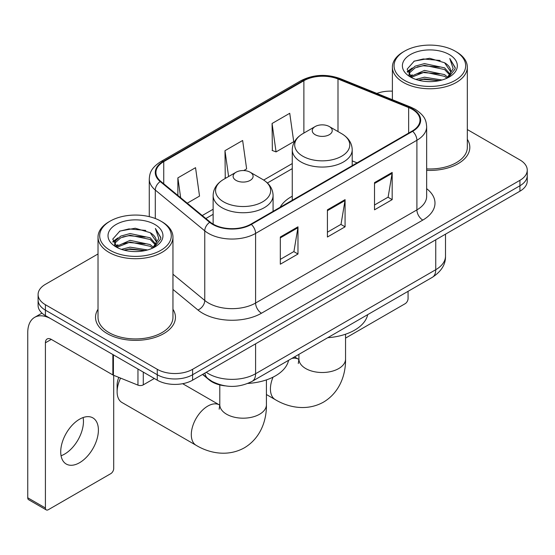 <?xml version="1.0" encoding="UTF-8"?>
<svg xmlns="http://www.w3.org/2000/svg" width="555" height="555" viewBox="0 0 555 555"><rect width="100%" height="100%" fill="white"/><g stroke="black" fill="none" stroke-linecap="round" stroke-linejoin="round"><path stroke-width="0.83" d="M292.263 196.227A44.129 25.474 0 0 0 280.143 207.272M225.039 385.85A24.975 14.423 180 0 1 209.235 379.953L202.547 374.438M98.02 253.961L45.413 284.333A24.975 14.423 0 0 0 38.094 294.532L38.094 305.41A24.975 14.423 0 0 0 45.413 315.601L157.273 380.182A24.975 14.423 0 0 0 192.599 380.182L519.931 191.198A24.975 14.423 0 0 0 527.25 180.999L527.25 175.56A24.975 14.423 0 0 1 519.931 185.758A24.975 14.423 0 0 0 527.25 175.56L527.25 170.121A24.975 14.423 0 0 0 519.931 159.93L467.324 129.551M38.094 294.532A24.975 14.423 0 0 0 45.413 304.723L157.273 369.311A24.975 14.423 0 0 0 192.599 369.311L192.599 374.75L519.931 185.758L192.599 374.75A24.975 14.423 0 0 1 157.273 374.75A24.975 14.423 0 0 0 192.599 374.75L192.599 380.182M45.413 304.723L45.413 310.162L157.273 374.75L45.413 310.162A24.975 14.423 0 0 1 38.094 299.971A24.975 14.423 0 0 0 45.413 310.162L45.413 315.601M98.02 309.274A39.967 23.074 0 0 0 95.522 317.3A39.967 23.074 0 0 0 107.233 333.617A39.967 23.074 0 0 0 150.78 338.619A39.967 23.074 0 0 0 175.456 317.3A39.967 23.074 0 0 0 172.959 309.274A39.967 23.074 0 0 1 175.456 317.3A39.967 23.074 0 0 1 150.78 338.619A39.967 23.074 0 0 1 107.233 333.617A39.967 23.074 0 0 1 95.522 317.3A39.967 23.074 0 0 1 98.02 309.274M412.198 109.279A26.64 15.38 180 0 1 419.996 120.157A26.64 15.38 180 0 1 412.198 131.035L250.881 224.165A26.64 15.38 180 0 1 210.22 222.111L160.756 181.332A26.64 15.38 180 0 1 155.934 172.508A26.64 15.38 180 0 1 163.739 161.63L303.876 80.725A26.64 15.38 180 0 1 337.995 78.997L408.64 107.559A26.64 15.38 180 0 1 412.198 109.279M412.663 109.009A27.306 15.769 0 0 0 409.021 107.24L338.377 78.685A27.306 15.769 0 0 0 303.405 80.454L163.267 161.359A27.306 15.769 0 0 0 160.208 181.547L209.672 222.333A27.306 15.769 0 0 0 251.353 224.442L412.663 131.306A27.306 15.769 0 0 0 412.663 109.009M280.317 237.02L280.317 264.208L297.979 254.01L297.979 226.822L280.317 237.02M280.317 259.386L293.921 251.533L297.91 227.723A6.66 3.843 -120 0 0 297.979 226.822M293.803 251.602L297.979 254.01M374.514 182.63L374.514 209.825L392.177 199.627L392.177 172.439L374.514 182.63M374.514 205.003L388.118 197.15L392.108 173.34A6.66 3.843 -120 0 0 392.177 172.439M388 197.212L392.177 199.627M327.415 209.825L327.415 237.02L345.078 226.822L345.078 199.627L327.415 209.825M327.415 232.191L341.02 224.338L345.009 200.528A6.66 3.843 -120 0 0 345.078 199.627M340.902 224.407L345.078 226.822M426.656 170.35A39.967 23.074 0 0 0 469.821 147.352A39.967 23.074 0 0 0 467.324 139.319A39.967 23.074 0 0 1 469.821 147.352A39.967 23.074 0 0 1 426.656 170.35M192.599 369.311L519.931 180.32A24.975 14.423 0 0 0 527.25 170.121M392.392 91.166A24.975 14.423 0 0 0 376.859 93.427M272.075 123.487L276.064 151.904L293.727 141.705L289.738 113.289L272.075 123.487L272.359 150.516M187.25 203.179L199.529 196.088L195.54 167.679L177.877 177.871L177.877 195.45M243.756 170.552L246.628 168.893L242.639 140.484L224.976 150.682L225.261 177.711M226.045 178.002L224.976 177.6M224.976 150.682L228.604 176.525M276.064 151.904L272.075 150.412M177.877 177.871L180.666 197.746M345.55 338.106L405.129 303.71A4.162 2.4 120 0 0 408.071 298.611L408.071 291.326M404.539 80.385A35.804 20.667 0 0 0 455.176 80.392A35.804 20.667 0 0 0 455.176 51.157L456.349 51.837A37.469 21.631 0 0 1 467.324 67.134A37.469 21.631 0 0 1 444.194 87.114A37.469 21.631 0 0 1 403.367 82.424A37.469 21.631 0 0 1 392.392 67.134A37.469 21.631 0 0 1 403.367 51.837L404.539 51.157A35.804 20.667 0 0 0 404.539 80.385M426.656 168.9A37.469 21.631 0 0 0 467.324 147.352L467.324 67.134M415.834 79.414L424.471 77.201L441.988 80.003M418.303 80.163L424.471 78.9L439.428 80.641M410.443 76.632L424.471 70.402L444.576 74.641L447.809 77.325M411.304 77.346L424.471 72.101L444.576 76.34L446.914 78.13M409.292 75.48L409.042 73.801L409.75 70.964L415.14 66.149L424.471 63.603L444.576 67.849L450.077 74.093M409.104 74.654L409.75 72.663L415.14 67.849L424.471 65.303L444.576 69.548L449.689 74.897M446.699 78.304A20.812 12.016 0 0 0 450.674 71.248A20.812 12.016 0 0 0 444.576 62.75L450.66 71.657M449.286 54.556A27.473 15.866 0 0 0 410.492 54.522A27.473 15.866 0 0 0 410.312 76.923A27.473 15.866 0 0 0 410.429 76.992A27.473 15.866 0 0 0 449.404 76.923A27.473 15.866 0 0 0 449.286 54.556M444.576 62.75L429.619 58.282L414.252 61.112L407.127 69.16L411.852 77.749M448.405 77.478L455.044 69.056L455.176 67.543L449.779 58.518L453.178 68.633L446.921 78.206M456.349 51.837L455.176 51.157A35.804 20.667 0 0 0 404.539 51.157M449.779 58.518L455.169 67.883M413.898 61.286L423.305 58.962L440.164 60.474M407.398 72.226L410.471 69.819M417.228 66.94L423.305 65.761L439.567 67.099M417.228 73.739L423.305 72.559L439.567 73.898M418.477 80.211L423.305 79.358L439.4 80.648M407.217 71.56L412.261 67.974M409.902 76.125L412.261 74.772M315.171 134.705A9.99 5.765 0 0 0 329.302 134.705A9.99 5.765 0 0 0 329.302 126.547L341.707 133.706A27.535 15.894 0 0 1 341.707 156.191A27.535 15.894 0 0 1 302.766 156.191A27.535 15.894 0 0 1 302.766 133.706C295.988 137.737 292.485 143.086 292.263 149.76A29.977 17.302 0 0 0 301.039 161.998A29.977 17.302 0 0 0 333.708 165.744A29.977 17.302 0 0 0 352.21 149.76C351.988 143.086 348.484 137.737 341.707 133.706L329.302 126.547A9.99 5.765 0 0 0 315.171 126.547A9.99 5.765 0 0 0 315.171 134.705M327.741 337.704A45.794 26.439 0 0 0 367.694 314.636M120.595 378.108A23.31 13.459 120 0 0 117.119 391.809L117.119 385.017A14.985 8.651 -60 0 1 118.819 377.393M117.119 391.809A23.31 13.459 120 0 0 121.947 402.486L196.13 445.311A23.31 13.459 -60 0 1 192.557 426.629A23.31 13.459 -60 0 1 207.785 406.087A23.31 13.459 -60 0 1 219.44 404.935L219.794 405.136M236.048 180.389A9.99 5.765 0 0 0 250.173 180.389A9.99 5.765 0 0 0 250.173 172.23L262.577 179.39A27.535 15.894 0 0 1 262.577 201.874A27.535 15.894 0 0 1 223.637 201.874A27.535 15.894 0 0 1 223.637 179.39C216.859 183.421 213.356 188.769 213.134 195.443A29.977 17.302 0 0 0 221.917 207.674A29.977 17.302 0 0 0 254.578 211.427A29.977 17.302 0 0 0 273.081 195.443C272.859 188.769 269.362 183.421 262.577 179.39L250.173 172.23A9.99 5.765 0 0 0 236.048 172.23A9.99 5.765 0 0 0 236.048 180.389M247.856 383.436A45.794 26.439 0 0 0 288.572 360.32M83.118 417.547A26.64 15.38 -60 0 1 64.616 454.087A26.64 15.38 -60 0 1 61.057 455.752M79.559 462.717A26.64 15.38 120 0 0 96.965 439.241A26.64 15.38 120 0 0 92.879 417.887A26.64 15.38 120 0 0 79.559 419.205A26.64 15.38 120 0 0 62.153 442.689A26.64 15.38 120 0 0 66.239 464.035A26.64 15.38 120 0 0 79.559 462.717M143.287 372.114L143.287 384.858L154.332 378.482M112.859 354.541L51.303 319A33.307 19.231 -120 0 0 34.646 317.356A33.307 19.231 -120 0 0 27.75 332.598L27.75 497.793L45.413 507.991L45.413 342.796A8.325 4.808 60 0 1 47.133 338.987A8.325 4.808 60 0 1 51.303 339.396L112.859 374.937L112.859 354.541A4.162 2.4 0 0 0 113.414 354.811M45.413 507.991A4.162 2.4 120 0 0 46.273 509.899L28.61 499.701A4.162 2.4 -60 0 1 27.75 497.793M46.273 509.899A4.162 2.4 120 0 0 48.354 509.691L110.764 473.665A4.162 2.4 120 0 0 113.706 468.566L113.706 375.326M143.287 384.858A4.162 2.4 180 0 1 137.959 385.128L113.414 375.208A4.162 2.4 180 0 1 112.859 374.937M110.174 250.34A35.804 20.667 0 0 0 160.804 250.34A35.804 20.667 0 0 0 160.804 221.112L161.984 221.792A37.469 21.631 0 0 1 172.959 237.082A37.469 21.631 0 0 1 149.829 257.069A37.469 21.631 0 0 1 108.995 252.379A37.469 21.631 0 0 1 98.02 237.082A37.469 21.631 0 0 1 108.995 221.792L110.174 221.112A35.804 20.667 0 0 0 110.174 250.34M98.02 237.082L98.02 317.3A37.469 21.631 0 0 0 108.995 332.598A37.469 21.631 0 0 0 149.829 337.287A37.469 21.631 0 0 0 172.959 317.3L172.959 237.082M121.462 249.361L130.099 247.148L147.616 249.958M123.938 250.118L130.099 248.848L145.056 250.596M116.099 246.566L130.099 240.35L150.211 244.595L153.444 247.28M116.939 247.294L130.099 242.049L150.211 246.295L152.549 248.085M114.92 245.428L114.677 243.756L115.384 240.919L120.768 236.097L130.099 233.558L150.211 237.797L155.712 244.04M114.739 244.602L115.384 242.618L120.768 237.797L130.099 235.251L150.211 239.496L155.317 244.852M152.334 248.258A20.812 12.016 0 0 0 156.302 241.196A20.812 12.016 0 0 0 150.211 232.698L156.295 241.605M154.914 224.504A27.473 15.866 0 0 0 116.12 224.47A27.473 15.866 0 0 0 115.939 246.871A27.473 15.866 0 0 0 116.057 246.94A27.473 15.866 0 0 0 155.039 246.871A27.473 15.866 0 0 0 154.914 224.504M150.211 232.698L135.254 228.237L119.887 231.06L112.755 239.115L117.487 247.697M154.04 247.426L160.672 239.004L160.811 237.491L155.407 228.466L158.813 238.581L152.549 248.161M161.984 221.792L160.804 221.112A35.804 20.667 0 0 0 110.174 221.112M155.407 228.466L160.804 237.838M119.526 231.241L128.933 228.917L145.798 230.429M113.026 242.174L116.099 239.767M122.863 236.895L128.933 235.715L145.195 237.047M122.863 243.694L128.933 242.514L145.195 243.846M124.105 250.159L128.933 249.313L145.035 250.596M112.852 241.508L117.896 237.928M115.53 246.08L117.896 244.727M209.235 379.599L209.235 379.953M206.252 372.301A33.307 19.231 0 0 0 208.493 373.73A33.307 19.231 0 0 0 255.591 373.73L435.744 269.716A33.307 19.231 0 0 0 445.498 256.119C445.741 264.381 441.343 271.457 432.296 277.34L252.143 381.347A16.65 9.615 60 0 0 255.591 373.73L255.591 343.816M435.744 239.802L435.744 269.716A16.65 9.615 60 0 1 432.296 277.34M204.906 373.078A16.65 11.135 129.5 0 0 207.806 378.496L202.748 374.32M519.931 191.198L519.931 180.32M157.273 380.182L157.273 369.311M426.656 188.672A41.632 24.032 180 0 1 422.792 220.092L261.481 313.221A8.325 4.808 60 0 1 255.591 303.03L416.902 209.894A33.307 19.231 0 0 0 426.656 196.297L426.656 126.686A33.307 19.231 180 0 1 416.902 140.276A8.325 4.808 -120 0 0 412.663 131.306M261.481 313.221A41.632 24.032 180 0 1 202.603 313.221A41.632 24.032 180 0 1 197.941 310.016L172.959 289.412M209.672 222.333A8.325 5.571 129.5 0 0 204.76 230.845L204.76 300.456A33.307 19.231 0 0 0 208.493 303.03A33.307 19.231 0 0 0 255.591 303.03L255.591 233.412A33.307 19.231 180 0 1 204.76 230.845L155.296 190.06A33.307 19.231 180 0 1 149.274 179.036L149.274 216.651M426.656 126.686C426.122 120.962 425.595 116.203 415.182 109.273L410.804 107.15A8.325 3.899 112 0 0 409.021 107.24M410.804 107.15L340.166 78.595C326.368 73.711 313.284 74.425 300.893 80.718A8.325 4.808 60 0 1 303.405 80.454M163.267 161.359A8.325 4.808 -120 0 0 160.756 161.623C150.655 168.248 149.739 173.229 149.274 179.036M160.208 181.547A8.325 5.571 129.5 0 0 155.296 190.06L155.296 218.503M340.166 78.595A8.325 3.899 112 0 0 338.377 78.685M251.353 224.442A8.325 4.808 60 0 1 255.591 233.412L416.902 140.276L416.902 209.894A8.325 4.808 60 0 0 422.792 220.092M172.959 274.232L204.76 300.456A8.325 5.571 -50.5 0 1 197.941 310.016M163.739 161.63L163.739 183.788M408.64 107.559L408.64 133.089M337.995 78.997L337.995 131.57M357.08 162.851L352.21 160.888M303.876 80.725L303.876 133.068M292.263 163.565L263.687 180.063M213.134 209.249L202.242 215.541M327.415 210.685L345.009 200.528M374.514 183.497L392.108 173.34M280.317 237.88L297.91 227.723M345.55 334.214L345.55 359.043A23.31 13.459 180 0 1 338.723 368.562A23.31 13.459 180 0 1 305.75 368.562A23.31 13.459 180 0 1 298.923 359.043L298.299 363.511M291.84 358.433A23.31 13.459 -60 0 1 298.569 359.252L298.923 359.453M345.55 359.043C345.855 374.348 339.924 392.336 323.544 402.104C306.908 411.394 288.357 407.55 275.252 399.628A23.31 13.459 -60 0 1 273.046 377.143M266.421 379.897L266.421 404.727A23.31 13.459 180 0 1 259.594 414.245A23.31 13.459 180 0 1 226.627 414.245A23.31 13.459 180 0 1 219.794 404.727L219.169 409.195M45.413 342.796L51.303 339.396M113.414 354.867L113.414 375.208M137.959 385.128L137.959 369.033M252.143 381.347C238.74 388.084 225.344 388.084 211.941 381.347L207.806 378.496M445.498 256.119L445.498 234.175M300.893 80.718L160.756 161.623M292.263 168.637L267.413 182.983M213.134 214.32L205.856 218.524M409.042 75.189L409.042 73.801M392.392 99.706L392.392 67.134M275.252 399.628L266.421 394.529M352.21 165.667L352.21 149.76M292.263 200.279L292.263 149.76M315.171 126.547L302.766 133.706M298.569 359.252L294.497 356.9M298.923 354.34L298.923 359.043M266.421 404.727C266.726 420.024 260.795 438.02 244.422 447.788C227.779 457.077 209.235 453.234 196.13 445.311M273.081 211.351L273.081 195.443M213.134 224.13L213.134 195.443M236.048 172.23L223.637 179.39M219.44 404.935L182.664 383.699M219.794 384.92L219.794 404.727M34.646 317.356L41.972 313.124M114.677 245.137L114.677 243.756"/></g></svg>
